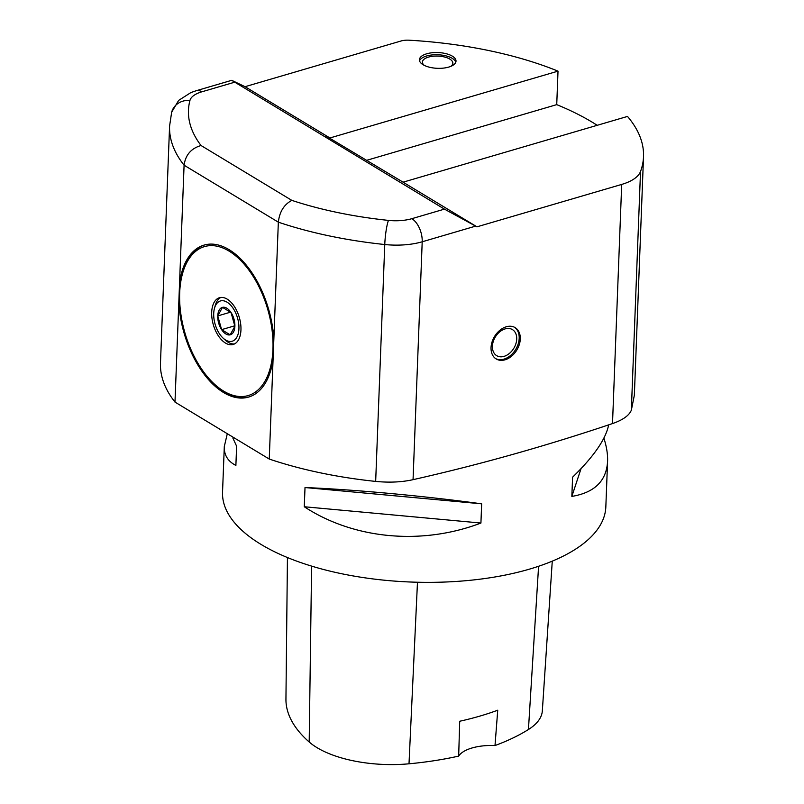 <?xml version="1.0" encoding="UTF-8"?>
<svg xmlns="http://www.w3.org/2000/svg" width="804" height="804" viewBox="0 0 804 804"><rect width="100%" height="100%" fill="white"/><g stroke="black" fill="none" stroke-linecap="round" stroke-linejoin="round"><path stroke-width="1.21" d="M403.075 182.176L325.67 135.786L329.911 137.966L558.016 71.144A249.632 107.465 -177.8 0 0 409.075 40.2A12.181 5.246 2.2 0 0 401.025 40.994L245.049 86.691L231.713 80.32L444.441 209.13L476.963 226.828L403.075 182.176L627.502 116.429A249.632 107.465 -177.8 0 1 643.522 156.649A249.632 107.465 -177.8 0 1 640.517 171.513L631.341 410.191C629.12 415.537 622.839 420 612.507 423.577L621.693 184.428A48.712 20.974 2.2 0 0 640.517 171.513M476.963 226.828L621.693 184.428M225.592 340.012A20.974 11.628 -106.3 0 0 238.929 328.705A20.974 11.628 -106.3 0 0 227.05 302.173A20.974 11.628 -106.3 0 0 214.487 308.254A20.974 11.628 -106.3 0 0 223.281 338.283A20.974 11.628 -106.3 0 0 225.592 340.012M223.281 338.283L225.492 340.263A24.351 13.507 -106.3 0 0 228.175 342.263A24.351 13.507 -106.3 0 0 234.477 343.941M220.859 297.45A24.351 13.507 -106.3 0 0 215.281 305.399L214.487 308.254M234.868 325.761L221.613 329.64L217.753 315.912L230.668 312.133M221.613 329.64A14.261 7.909 73.7 0 0 230.175 334.826A14.261 7.909 73.7 0 0 234.889 326.273L231.039 312.535A14.261 7.909 73.7 0 1 234.889 326.273L230.175 334.826L221.613 329.64A14.261 7.909 73.7 0 1 217.753 315.912A14.261 7.909 73.7 0 1 222.467 307.359L217.753 315.912M231.039 312.535L222.467 307.359A14.261 7.909 73.7 0 1 231.039 312.535M597.191 125.303A249.632 107.465 2.2 0 0 556.73 104.641L366.403 160.398M223.633 391.106A77.626 43.044 -106.3 0 0 272.466 356.082A77.626 43.044 -106.3 0 0 238.165 258.014A77.626 43.044 -106.3 0 0 182.528 273.601A77.626 43.044 -106.3 0 0 215.08 384.714A77.626 43.044 -106.3 0 0 223.633 391.106M249.2 396.895A79.184 43.898 73.7 0 1 224.818 392.141A79.184 43.898 73.7 0 1 216.095 385.618L215.08 384.714M182.528 273.601L182.89 272.285A79.184 43.898 73.7 0 1 204.688 244.929M225.482 343.057A24.351 13.507 73.7 0 1 212.005 318.474A24.351 13.507 73.7 0 1 219.472 297.721A24.351 13.507 73.7 0 1 239.28 317.299A24.351 13.507 73.7 0 1 233.17 344.464A24.351 13.507 73.7 0 1 225.482 343.057M305.017 487.536L481.656 503.827L480.923 523.042C421.999 545.544 353.871 539.263 304.274 506.751L305.017 487.536C355.78 489.666 423.899 495.947 481.656 503.827M304.274 506.751L480.923 523.042M232.838 437.969L236.617 446.21L235.884 465.426C227.884 461.355 224.014 455.074 224.296 446.582L227.1 434.532M603.884 438.13C606.608 446.622 607.844 454.34 607.583 461.305C606.497 480.913 594.588 492.611 571.845 496.41L572.579 477.194C593.784 456.561 605.814 439.125 608.668 424.864M571.845 496.41L581.041 468.652M495.003 745.549L497.736 710.203A214.356 92.289 -177.8 0 1 459.707 721.248L458.672 756.102A36.532 15.728 2.2 0 1 495.003 745.549A213.372 91.857 2.2 0 0 528.439 729.509A85.515 36.813 2.2 0 0 542.338 710.836L552.268 561.142M224.296 446.582L222.537 492.159A191.784 82.571 2.2 0 0 411.015 582.036A191.784 82.571 2.2 0 0 605.834 506.892L607.583 461.305M287.44 557.534L285.943 699.128A213.372 91.857 2.2 0 0 309.188 742.002A85.515 36.813 2.2 0 0 409.005 763.8A213.372 91.857 2.2 0 0 458.672 756.102M201.04 145.514C191.121 148.398 185.473 154.971 184.086 165.212A258.757 111.404 -177.8 0 1 169.584 126.067L171.654 112.248A18.261 16.412 -165.2 0 1 189.945 100.44A240.496 103.535 2.2 0 0 201.04 145.514L291.832 200.377A240.496 103.535 2.2 0 0 388.463 220.396A18.261 2.492 96 0 0 384.764 244.527A258.757 111.404 -177.8 0 1 278.345 222.175C279.531 211.804 284.023 204.538 291.832 200.377M169.584 126.067L160.478 362.946A258.757 111.404 2.2 0 0 174.991 402.1L178.82 302.334A79.184 43.898 73.7 0 0 248.587 397.075A79.184 43.898 73.7 0 0 273.079 359.298L269.25 459.054A258.757 111.404 2.2 0 0 375.669 481.415L384.764 244.527A48.712 20.974 -177.8 0 0 422.2 241.783L413.055 479.666C401.859 482.169 389.397 482.752 375.669 481.415M174.991 402.1L269.25 459.054M278.345 222.175L273.822 339.841A79.184 43.898 73.7 0 0 204.065 245.099A79.184 43.898 73.7 0 0 179.563 282.887L184.086 165.212L278.345 222.175M514.57 327.308A18.311 13.045 -58.9 0 1 518.057 344.353A18.311 13.045 -58.9 0 1 503.927 359.147A18.311 13.045 -58.9 0 1 495.656 358.614M505.033 359.81A18.311 13.045 -58.9 0 1 496.189 358.966A18.311 13.045 -58.9 0 1 494.5 336.554A18.311 13.045 -58.9 0 1 515.133 327.62A18.311 13.045 -58.9 0 1 519.294 344.594A18.311 13.045 -58.9 0 1 505.033 359.81M419.547 60.843A18.311 7.879 -177.8 0 1 433.205 54.843A18.311 7.879 -177.8 0 1 452.25 58.35A18.311 7.879 -177.8 0 1 455.788 62.23M423.085 64.722A18.311 7.879 -177.8 0 1 419.417 59.737A18.311 7.879 -177.8 0 1 438.009 52.561A18.311 7.879 -177.8 0 1 456.009 61.144A18.311 7.879 -177.8 0 1 443.366 68.119A18.311 7.879 -177.8 0 1 423.085 64.722M558.016 71.144L556.73 104.641M634.356 395.196L631.341 410.191M413.055 479.666C479.355 464.732 545.836 446.029 612.507 423.577M179.563 282.887L178.82 302.334M273.079 359.298L273.822 339.841M329.911 137.966L245.049 86.691M424.321 65.395A15.226 6.553 -177.8 0 1 429.346 56.873A15.226 6.553 -177.8 0 1 449.788 59.074A15.226 6.553 -177.8 0 1 450.682 66.41M515.485 332.926A15.226 10.844 -58.9 0 1 509.927 352.976A15.226 10.844 -58.9 0 1 493.646 352.343A15.226 10.844 -58.9 0 1 499.204 332.293A15.226 10.844 -58.9 0 1 515.485 332.926M528.439 729.509L538.59 566.267M409.005 763.8L417.477 582.237M309.188 742.002L311.6 566.106M388.463 220.396A30.441 13.105 2.2 0 0 411.859 218.678A18.261 10.13 73.7 0 1 422.2 241.783L475.616 226.135M234.477 82.259L201.894 91.797A18.261 10.13 -106.3 0 0 196.126 90.751L190.92 92.56L178.619 100.42L171.654 112.248M201.894 91.797A30.441 13.105 2.2 0 0 189.945 100.44M411.859 218.678L444.441 209.13M634.336 395.689L643.522 156.649M196.126 90.751L231.713 80.32"/></g></svg>
